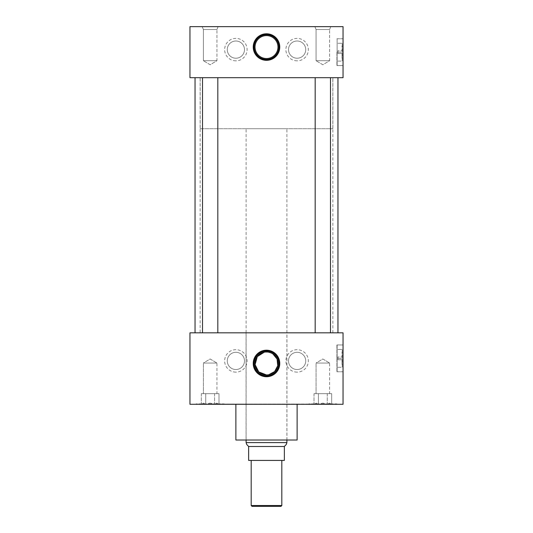 <?xml version="1.0" encoding="UTF-8"?>
<svg xmlns="http://www.w3.org/2000/svg" width="533" height="533" viewBox="0 0 533 533"><rect width="100%" height="100%" fill="white"/><g stroke="black" fill="none" stroke-linecap="round" stroke-linejoin="round"><path stroke-width="0.4" stroke-dasharray="2.67 2" d="M337.129 38.776L343.045 38.776L343.045 65.559L343.045 38.756L343.045 65.579L343.045 38.776L337.129 38.776L337.129 65.559L343.045 65.559L337.129 65.559L337.129 38.776M343.045 344.964L337.129 344.964L337.129 371.748L337.129 344.964L337.129 371.748L337.129 344.964L343.045 344.964L343.045 371.748L343.045 344.944L343.045 371.767L343.045 344.964L336.923 344.944L336.923 358.356L336.923 344.944M337.129 371.748L343.045 371.748L337.129 371.748M235.879 58.224A8.615 8.615 0 0 1 227.271 49.616A8.615 8.615 0 0 1 235.879 41.001A8.615 8.615 0 0 1 244.494 49.616A8.615 8.615 0 0 1 235.879 58.224A8.615 8.615 0 0 1 227.271 49.616A8.615 8.615 0 0 1 235.879 41.001A8.615 8.615 0 0 1 244.494 49.616A8.615 8.615 0 0 1 235.879 58.224M235.879 60.842A11.226 11.226 0 0 1 224.653 49.616A11.226 11.226 0 0 1 235.879 38.389A11.226 11.226 0 0 1 247.105 49.616A11.226 11.226 0 0 1 235.879 60.842M297.121 58.224A8.615 8.615 0 0 1 288.506 49.616A8.615 8.615 0 0 1 297.121 41.001A8.615 8.615 0 0 1 305.729 49.616A8.615 8.615 0 0 1 297.121 58.224A8.615 8.615 0 0 1 288.506 49.616A8.615 8.615 0 0 1 297.121 41.001A8.615 8.615 0 0 1 305.729 49.616A8.615 8.615 0 0 1 297.121 58.224M297.121 60.842A11.226 11.226 0 0 1 285.895 49.616A11.226 11.226 0 0 1 297.121 38.389A11.226 11.226 0 0 1 308.347 49.616A11.226 11.226 0 0 1 297.121 60.842M235.879 369.522A8.615 8.615 0 0 1 227.271 360.908A8.615 8.615 0 0 1 235.879 352.3A8.615 8.615 0 0 1 244.494 360.908A8.615 8.615 0 0 1 235.879 369.522A8.615 8.615 0 0 1 227.271 360.908A8.615 8.615 0 0 1 235.879 352.3A8.615 8.615 0 0 1 244.494 360.908A8.615 8.615 0 0 1 235.879 369.522M235.879 372.134A11.226 11.226 0 0 1 224.653 360.908A11.226 11.226 0 0 1 235.879 349.681A11.226 11.226 0 0 1 247.105 360.908A11.226 11.226 0 0 1 235.879 372.134M297.121 369.522A8.615 8.615 0 0 1 288.506 360.908A8.615 8.615 0 0 1 297.121 352.3A8.615 8.615 0 0 1 305.729 360.908A8.615 8.615 0 0 1 297.121 369.522A8.615 8.615 0 0 1 288.506 360.908A8.615 8.615 0 0 1 297.121 352.3A8.615 8.615 0 0 1 305.729 360.908A8.615 8.615 0 0 1 297.121 369.522M297.121 372.134A11.226 11.226 0 0 1 285.895 360.908A11.226 11.226 0 0 1 297.121 349.681A11.226 11.226 0 0 1 308.347 360.908A11.226 11.226 0 0 1 297.121 372.134M268.779 352.22L264.215 352.22M266.5 35.591A11.473 11.473 0 0 0 255.027 47.064A11.473 11.473 0 0 0 266.5 58.537A11.473 11.473 0 0 0 277.973 47.064A11.473 11.473 0 0 0 266.5 35.591M216.938 60.695L203.386 60.695L203.386 29.508L202.2 26.65L218.124 26.65L202.2 26.65L218.124 26.65L202.2 26.65L203.386 29.508L216.938 29.508L203.386 29.508L216.938 29.508L218.124 26.65L216.938 29.508L203.386 29.508L203.386 60.695L216.938 60.695L216.938 29.508L216.938 60.695L203.386 60.695L216.938 60.695L210.162 64.773L203.386 60.695L210.162 64.773L216.938 60.695M329.614 60.695L316.062 60.695L316.062 29.508L314.876 26.65L330.8 26.65L314.876 26.65L330.8 26.65L314.876 26.65L316.062 29.508L329.614 29.508L316.062 29.508L329.614 29.508L330.8 26.65L329.614 29.508L316.062 29.508L316.062 60.695L329.614 60.695L329.614 29.508L329.614 60.695L316.062 60.695L329.614 60.695L322.838 64.773L316.062 60.695L322.838 64.773L329.614 60.695M316.062 363.053L329.614 363.053L329.614 393.674L316.062 393.674L329.614 393.674L316.062 393.674L329.614 393.674L329.614 363.053L316.062 363.053L316.062 393.674L316.062 363.053L329.614 363.053L316.062 363.053L322.838 358.982L329.614 363.053L322.838 358.982L316.062 363.053M203.386 363.053L216.938 363.053L216.938 393.674L203.386 393.674L216.938 393.674L203.386 393.674L216.938 393.674L216.938 363.053L203.386 363.053L203.386 393.674L203.386 363.053L216.938 363.053L203.386 363.053L210.162 358.982L216.938 363.053L210.162 358.982L203.386 363.053M336.863 403.881L336.863 404.287L308.814 404.287L336.863 404.287L308.814 404.287L336.863 404.287L336.863 403.881L308.814 403.881L308.814 404.287L308.814 403.881L336.863 403.881M224.186 403.881L224.186 404.287L196.137 404.287L224.186 404.287L196.137 404.287L224.186 404.287L224.186 403.881L196.137 403.881L196.137 404.287L196.137 403.881L224.186 403.881M202.507 332.839L217.817 332.839L202.507 332.839L217.817 332.839L202.507 332.839L202.507 77.685L217.817 77.685L202.507 77.685M217.817 332.839L217.817 77.685M315.183 332.839L330.493 332.839L315.183 332.839L330.493 332.839L315.183 332.839L315.183 77.685L330.493 77.685L315.183 77.685M330.493 332.839L330.493 77.685M297.121 404.287L235.879 404.081L297.121 404.081M322.638 404.081L210.362 404.081L322.638 404.287M337.962 332.839L195.038 332.839L337.962 332.839M337.962 77.685L195.038 77.685L337.962 77.685M286.934 332.839L246.066 332.839L286.934 332.839L286.934 440.011L246.066 440.011L286.934 440.011M246.066 332.839L246.066 440.011M200.135 332.839L332.865 332.839L200.135 332.839L200.135 77.685L332.865 77.685L200.135 77.685M332.865 332.839L332.865 77.685M189.955 77.685L343.045 77.685L343.045 26.65L189.955 26.65L189.955 77.685M189.955 332.839L343.045 332.839L343.045 404.287L189.955 404.287L189.955 332.839M266.5 374.932L268.779 374.706M272.909 353.945L270.951 352.886M235.879 440.011L297.121 440.011M217.884 403.881L215.698 403.881L217.884 403.881C217.158 402.915 216.431 402.915 215.698 403.881L214.579 403.881L215.698 403.881C216.425 402.915 217.151 402.915 217.884 403.881L215.698 403.881L217.884 403.881C217.158 402.915 216.431 402.915 215.698 403.881L212.347 403.881L215.698 403.881C216.425 402.915 217.151 402.915 217.884 403.881M207.977 403.881L212.347 403.881L207.977 403.881C209.436 402.915 210.895 402.915 212.347 403.881C210.895 402.915 209.436 402.915 207.977 403.881L214.579 403.881L207.977 403.881C209.436 402.915 210.895 402.915 212.347 403.881C210.895 402.915 209.436 402.915 207.977 403.881M202.44 403.881L204.625 403.881L202.44 403.881C203.166 402.915 203.892 402.915 204.625 403.881C203.899 402.915 203.166 402.915 202.44 403.881L205.738 403.881L202.44 403.881C203.166 402.915 203.892 402.915 204.625 403.881C203.899 402.915 203.166 402.915 202.44 403.881M214.579 393.674L214.579 403.881L214.579 393.674L219.003 393.674L205.738 393.674L214.579 393.674L214.579 403.881L214.579 393.674L219.003 393.674L219.003 403.881L219.003 393.674L205.738 393.674L205.738 403.881L205.738 393.674L201.321 393.674L214.579 393.674M201.321 393.674L201.321 403.881L201.321 393.674L205.738 393.674L205.738 403.881L205.738 393.674L201.321 393.674M330.56 403.881L327.262 403.881L330.56 403.881C329.834 402.915 329.108 402.915 328.375 403.881L325.023 403.881L328.375 403.881C329.101 402.915 329.834 402.915 330.56 403.881C329.834 402.915 329.108 402.915 328.375 403.881C329.101 402.915 329.834 402.915 330.56 403.881M320.653 403.881L327.262 403.881L320.653 403.881C322.112 402.915 323.571 402.915 325.023 403.881C323.571 402.915 322.112 402.915 320.653 403.881C322.112 402.915 323.571 402.915 325.023 403.881C323.571 402.915 322.112 402.915 320.653 403.881M315.116 403.881L318.421 403.881L315.116 403.881C315.842 402.915 316.569 402.915 317.302 403.881C316.575 402.915 315.849 402.915 315.116 403.881C315.842 402.915 316.569 402.915 317.302 403.881C316.575 402.915 315.849 402.915 315.116 403.881M327.262 393.674L327.262 403.881L327.262 393.674L331.679 393.674L318.421 393.674L327.262 393.674L327.262 403.881L327.262 393.674L331.679 393.674L331.679 403.881L331.679 393.674L318.421 393.674L318.421 403.881L318.421 393.674L313.997 393.674L327.262 393.674M313.997 393.674L313.997 403.881L313.997 393.674L318.421 393.674L318.421 403.881L318.421 393.674L313.997 393.674M281.81 460.419L251.19 460.419L281.81 460.419M200.181 128.713L332.819 128.713L200.181 128.713L200.181 77.685L332.819 77.685L200.181 77.685M332.819 128.713L332.819 77.685M286.894 440.011L286.894 128.713L246.106 128.713L286.894 128.713M246.106 440.011L246.106 128.713M246.706 444.442L248.638 446.374L248.638 460.419L284.362 460.419L284.362 446.374L286.294 444.442M248.638 446.501L284.362 446.501M286.894 442.603L246.106 442.603M281.81 505.531L251.19 505.531M252.009 506.35L280.991 506.35M337.942 53.553L342.026 53.553L342.026 58.537L342.026 53.553L337.942 53.553L337.942 52.167L337.942 53.553M342.233 52.167L342.233 43.246L337.129 43.246L337.129 52.167L337.129 43.246L342.233 43.246L342.233 52.167L337.129 52.167L337.129 61.088L337.129 52.167L342.233 52.167L342.233 61.088L337.129 61.088L342.233 61.088L342.233 52.167M336.923 52.167L336.923 65.579L336.923 52.167M337.942 52.167L337.942 50.775L342.026 50.775L342.026 45.798L342.026 50.775L337.942 50.775L337.942 52.167M337.942 359.748L342.026 359.748L342.026 364.725L342.026 359.748L337.942 359.748L337.942 358.356L337.942 359.748M342.233 358.356L342.233 349.435L337.129 349.435L337.129 358.356L337.129 349.435L342.233 349.435L342.233 358.356L337.129 358.356L337.129 367.277L337.129 358.356L342.233 358.356L342.233 367.277L337.129 367.277L342.233 367.277L342.233 358.356M336.923 358.356L336.923 371.767L336.923 358.356M337.942 358.356L337.942 356.97L342.026 356.97L342.026 351.987L342.026 356.97L337.942 356.97L337.942 358.356M343.045 38.756L336.923 38.756M343.045 65.579L336.923 65.579M343.045 371.767L336.923 371.767"/><path stroke-width="0.8" d="M266.5 350.194A13.265 13.265 0 0 0 253.235 363.459A13.265 13.265 0 0 0 266.5 376.731A13.265 13.265 0 0 0 279.765 363.459A13.265 13.265 0 0 0 266.5 350.194M266.5 350.661A12.799 12.799 0 0 0 253.701 363.459A12.799 12.799 0 0 0 266.5 376.258A12.799 12.799 0 0 0 279.299 363.459A12.799 12.799 0 0 0 266.5 350.661M266.5 351.127A12.339 12.339 0 0 0 254.161 363.459A12.339 12.339 0 0 0 266.5 375.798A12.339 12.339 0 0 0 278.839 363.459A12.339 12.339 0 0 0 266.5 351.127M266.5 351.987A11.473 11.473 0 0 0 255.027 363.459A11.473 11.473 0 0 0 266.5 374.932A11.473 11.473 0 0 0 277.973 363.459A11.473 11.473 0 0 0 266.5 351.987M264.215 352.22L257.292 356.617L255.087 364.612L258.785 371.947L266.5 374.932M266.5 33.792A13.265 13.265 0 0 0 253.235 47.064A13.265 13.265 0 0 0 266.5 60.329A13.265 13.265 0 0 0 279.765 47.064A13.265 13.265 0 0 0 266.5 33.792M266.5 34.265A12.799 12.799 0 0 0 253.701 47.064A12.799 12.799 0 0 0 266.5 59.863A12.799 12.799 0 0 0 279.299 47.064A12.799 12.799 0 0 0 266.5 34.265M266.5 34.725A12.339 12.339 0 0 0 254.161 47.064A12.339 12.339 0 0 0 266.5 59.396A12.339 12.339 0 0 0 278.839 47.064A12.339 12.339 0 0 0 266.5 34.725M266.5 35.591A11.473 11.473 0 0 0 255.027 47.064A11.473 11.473 0 0 0 266.5 58.537A11.473 11.473 0 0 0 277.973 47.064A11.473 11.473 0 0 0 266.5 35.591M217.817 332.839L217.817 77.685M202.507 332.839L202.507 77.685M330.493 332.839L330.493 77.685M315.183 332.839L315.183 77.685M297.121 404.287L297.121 440.011L235.879 440.011L235.879 404.287M337.962 332.839L337.962 77.685M195.038 332.839L195.038 77.685M343.045 77.685L189.955 77.685L189.955 26.65L343.045 26.65L343.045 77.685M343.045 332.839L189.955 332.839L189.955 404.287L343.045 404.287L343.045 332.839M268.779 374.706L274.622 371.561L277.74 365.745L277.073 359.015L272.909 353.945M270.951 352.886L268.779 352.22M281.81 505.531L280.991 506.35L252.009 506.35L251.19 505.531L281.81 505.531L281.81 460.419M251.19 505.531L251.19 460.419M286.894 442.603L286.294 444.442L284.362 446.501L248.638 446.501L246.706 444.442L246.106 442.603L286.894 442.603L286.894 440.011M246.106 442.603L246.106 440.011M284.362 446.501L284.362 460.419L248.638 460.419L248.638 446.501"/></g></svg>
